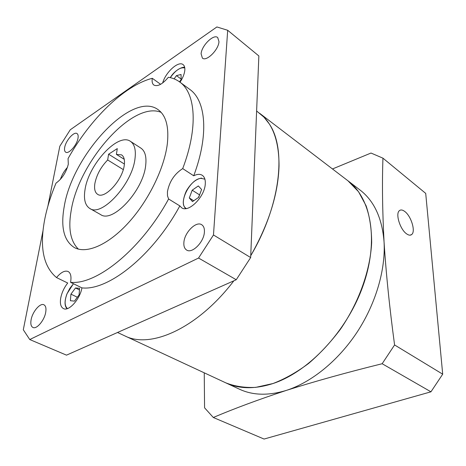 <?xml version="1.0" encoding="UTF-8"?>
<svg xmlns="http://www.w3.org/2000/svg" width="466" height="466" viewBox="0 0 466 466"><rect width="100%" height="100%" fill="white"/><g stroke="black" fill="none" stroke-linecap="round" stroke-linejoin="round"><path stroke-width="0.7" d="M406.486 233.769C408.653 235.347 410.4 235.586 411.734 234.485C415.835 231.439 411.152 216.078 404.779 211.488C402.519 209.782 400.702 209.525 399.315 210.725C395.285 213.795 400.084 229.354 406.486 233.769M117.525 332.485L124.812 335.875C150.489 349.18 197.741 328.332 233.862 280.794C197.741 328.332 150.489 349.18 124.812 335.875L225.783 382.842C234.812 386.378 244.801 387.887 255.747 387.368L272.965 383.541C284.895 378.951 296.766 372.252 308.591 363.463C320.142 353.56 330.796 342.096 340.564 329.072C359.053 302.055 370.249 270.437 371.67 242.559C371.606 229.004 369.754 216.754 366.119 205.809L358.558 191.747L347.98 180.808C371.134 198.079 379.138 240.409 362.979 285.926C346.925 331.419 308.463 372.072 272.686 383.635C254.716 389.308 239.081 389.04 225.783 382.842L239.472 389.209C252.869 395.453 268.538 395.832 286.479 390.357C258.729 399.49 234.34 408.536 213.311 417.495L204.574 407.82L204.242 372.823M256.62 110.99L263.954 117.164L269.115 123.688C286.683 148.701 280.742 205.151 250.737 255.694C268.765 223.96 278.196 194.037 279.041 165.925C279.064 140.738 272.546 123.158 259.498 113.191L359.973 189.977C374.134 200.84 382.167 218.158 384.06 241.936C385.691 269.692 375.806 303.71 356.997 332.31C338.112 360.865 311.474 382.301 286.479 390.357C314.667 381.398 346.558 372.52 382.155 363.73L394.586 344.957L442.7 374.175L430.951 391.819L382.155 363.73M332.479 168.966L371 153.04L382.947 158.166C382.062 183.074 382.435 210.993 384.06 241.936C386.034 273.158 389.541 307.496 394.586 344.957M442.7 374.175L425.708 193.39L382.947 158.166M213.311 417.495L264.059 439.048L430.951 391.819M60.347 179.439C61.896 174.919 64.273 170.876 67.477 167.323M168.599 198.988L167.492 195.819L167.434 191.765C169.309 181.676 174.4 173.952 182.707 168.599L193.716 175.793C197.147 174.063 200.001 173.9 202.273 175.303C204.539 176.882 205.541 179.76 205.279 183.924C204.772 196.792 188.555 213.014 181.699 207.789L179.829 205.902L168.599 198.988C141.326 249.24 96.503 285.244 70.547 282.309L81.929 287.883C80.041 299.201 68.799 311.696 63.446 308.579C60.755 307.082 59.84 303.599 60.708 298.129C61.774 292.689 64.11 287.656 67.716 283.031L56.52 277.567C43.227 266.465 39.348 246.805 44.882 218.589C47.206 207.102 50.916 195.277 56.019 183.121C62.071 178.746 66.166 172.437 68.31 164.201L68.065 158.574C90.025 119.279 124.078 85.534 152.295 78.305L160.63 84.305M182.707 168.599C198.434 127.352 195.668 92.979 179.591 81.905C176.282 79.5 172.542 77.95 168.383 77.263C162.436 84.259 157.595 86.857 153.867 85.051C152.394 83.927 151.846 81.87 152.207 78.882L152.295 78.305M162.692 82.948C165.512 72.312 178.478 60.522 183.103 64.623C184.495 65.718 185.06 67.675 184.798 70.488C184.355 74.141 182.765 78.055 180.022 82.226M70.547 282.309L70.681 281.586C71.479 276.291 70.622 272.93 68.123 271.497C64.821 270.257 60.953 272.278 56.52 277.567M77.997 138.245C78.41 135.851 78.084 134.29 77.024 133.567C74.03 131.266 65.828 140.493 64.704 147.355C64.256 149.825 64.576 151.427 65.677 152.166C68.636 154.462 76.942 145.13 77.997 138.245M218.968 41.608L217.715 37.56C213.69 33.663 201.475 45.755 201.108 53.852L202.39 58.087C206.333 61.955 218.723 49.74 218.968 41.608M204.399 232.062C204.615 228.486 203.718 226.039 201.708 224.729C196.145 220.773 184.449 232.511 183.889 242.436C183.604 246.17 184.53 248.71 186.656 250.061C192.161 253.929 204.009 242.011 204.399 232.062M45.709 312.337C46.367 308.311 45.767 305.795 43.903 304.781C40.158 302.696 32.498 311.69 31.117 319.717C30.401 323.841 31.006 326.421 32.94 327.464C36.663 329.52 44.416 320.375 45.709 312.337M89.816 208.488L100.656 214.605C112.661 223.54 143.388 190.518 145.695 165.238C146.644 156.669 145.037 150.961 140.872 148.106L130.428 141.344C118.166 132.251 88.604 164.364 85.033 189.563C83.496 199.128 85.086 205.436 89.816 208.488C101.605 217.337 132.455 183.854 135.018 158.469C136.055 149.866 134.523 144.157 130.428 141.344M167.428 142.946C168.989 126.315 165.849 115.201 158.003 109.597C131.878 90.387 72.312 155.172 64.203 206.665C60.516 227.373 63.947 241.033 74.508 247.65C86.699 254.156 108.485 244.836 128.715 222.463C148.939 200.13 164.778 167.311 167.428 142.946M161.131 112.376C132.793 100.336 78.731 161.836 71.187 210.527C68.036 228.521 70.448 241.388 78.416 249.135M124.247 159.32L116.395 154.403L117.281 148.602L108.59 154.205L107.675 159.972C100.918 166.921 96.654 174.738 94.883 183.435C94.039 188.946 94.971 192.586 97.668 194.345C104.646 199.576 122.628 180.074 124.271 165.156C124.94 159.978 124.032 156.547 121.55 154.863L116.395 154.403M107.675 159.972L123.269 169.595M193.716 175.793C209.112 134.89 205.989 100.58 189.674 89.326L179.591 81.905M43.047 230.519L23.3 329.765L29.748 339.539L66.51 355.15L236.245 279.74L250.661 257.558L258.857 55.949L227.693 30.284L216.888 26.952L70.249 129.793L59.823 146.231L47.905 206.129M236.245 279.74L198.551 258.042L213.475 234.975L250.661 257.558M81.929 287.883C108.153 291.04 152.906 255.642 179.829 205.902M198.551 258.042L29.748 339.539M227.693 30.284L213.475 234.975M108.59 154.205L124.405 164.049M192.493 201.597L198.679 197.357L201.597 189.476L198.318 185.934L192.202 190.192L189.301 197.968L192.493 201.597M193.728 200.753L189.301 197.968M199.698 194.607L198.4 197.549M199.419 194.8L192.202 190.192M179.497 81.841L181.146 79.587L181.058 74.478L176.468 75.614L174.115 78.859M181.134 79.063L176.468 75.614M70.931 294.145L70.389 300.71L74.461 301.123L79.092 294.879L79.581 288.291L75.492 287.971L70.931 294.145L77.35 297.226M79.465 289.904L75.492 287.971M204.9 179.183L201.137 178.35C189.994 178.67 177.494 203.974 186.313 208.523M201.667 178.134L201.341 178.111C196.023 179.084 191.2 183.074 186.872 190.087C185.777 191.45 182.847 199.5 183.324 203.293C183.33 205.069 184.105 206.846 185.643 208.611M184.792 67.96C180.412 66.976 175.583 70.209 170.3 77.647M73.5 283.753L69.871 288.303L67.028 293.796C64.36 301.053 64.506 305.981 67.459 308.579M410.109 235.167L411.734 234.485M184.734 67.593C184.571 66.184 175.466 68.84 170.265 77.641M73.442 283.724L66.976 293.796C64.401 300.949 64.419 305.923 67.028 308.719"/></g></svg>
